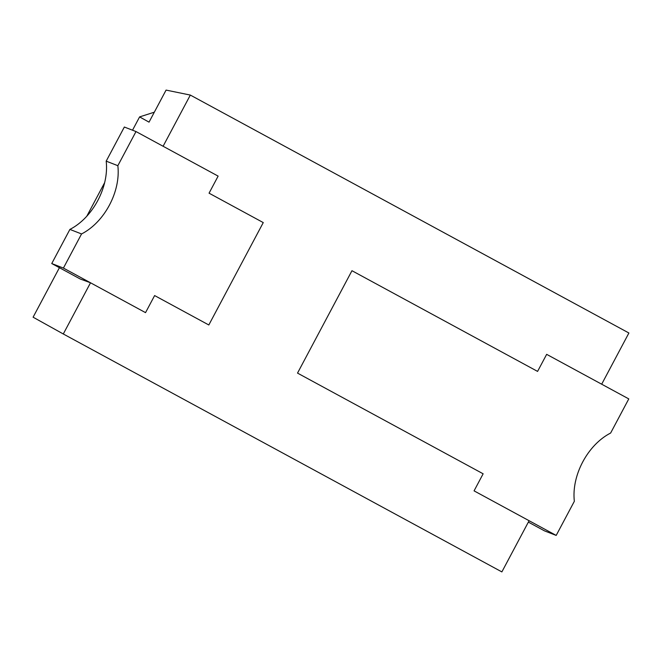 <?xml version="1.0" encoding="UTF-8"?>
<svg xmlns="http://www.w3.org/2000/svg" width="662" height="662" viewBox="0 0 662 662"><rect width="100%" height="100%" fill="white"/><g stroke="black" fill="none" stroke-linecap="round" stroke-linejoin="round"><path stroke-width="0.99" d="M145.541 312.638L90.512 282.782L63.295 333.979L501.87 571.91L529.095 520.721L474.066 490.865L483.136 473.802L297.519 373.103L351.961 270.708L537.577 371.407L546.655 354.344L601.684 384.2L628.9 333.003L190.325 95.071L163.1 146.261L218.129 176.117L209.06 193.18L263.261 222.589L208.82 324.976L154.618 295.566L145.541 312.638L154.618 295.566L208.82 324.976L263.261 222.589L209.06 193.18L218.129 176.117L163.1 146.261L190.325 95.071L166.079 90.09L149.033 122.147L139.599 116.901L132.524 130.207L139.599 116.901L154.329 112.192L139.599 116.901L149.033 122.147L166.079 90.09L190.325 95.071L628.9 333.003L601.684 384.2L546.655 354.344L537.577 371.407L351.961 270.708L297.519 373.103L483.136 473.802L474.066 490.865L529.095 520.721L501.87 571.91L63.295 333.979L90.512 282.782L80.284 279.025L90.512 282.782L145.541 312.638L63.411 268.077L81.558 233.951C104.522 222.217 120.848 191.508 117.853 165.69L136 131.556L218.129 176.117L209.06 193.18L263.261 222.589L208.82 324.976L154.618 295.566L145.541 312.638L154.618 295.566L208.82 324.976L263.261 222.589L209.06 193.18L218.129 176.117L136 131.556L124.34 127.03L136 131.556L117.853 165.69L106.193 161.156L117.853 165.69C120.848 191.508 104.522 222.217 81.558 233.951L69.899 229.416L81.558 233.951L63.411 268.077L51.752 263.542L63.411 268.077L145.541 312.638M104.563 182.803L86.863 216.093L104.563 182.803M59.414 267.705L33.1 317.197L63.295 333.979L33.1 317.197L59.414 267.705M537.577 371.407L546.655 354.344L628.784 398.905L610.637 433.031C587.674 444.765 571.347 475.473 574.343 501.291L556.196 535.417L474.066 490.865L483.136 473.802L297.519 373.103L351.961 270.708L537.577 371.407L351.961 270.708L297.519 373.103L483.136 473.802L474.066 490.865L556.196 535.417L544.536 530.891L556.196 535.417L574.343 501.291C571.347 475.473 587.674 444.765 610.637 433.031L628.784 398.905L546.655 354.344L537.577 371.407M528.35 522.111L544.536 530.891L528.35 522.111M124.34 127.03L106.193 161.156C109.189 186.974 92.854 217.682 69.899 229.416L51.752 263.542L80.284 279.025L51.752 263.542L69.899 229.416C92.854 217.682 109.189 186.974 106.193 161.156L124.34 127.03"/></g></svg>
